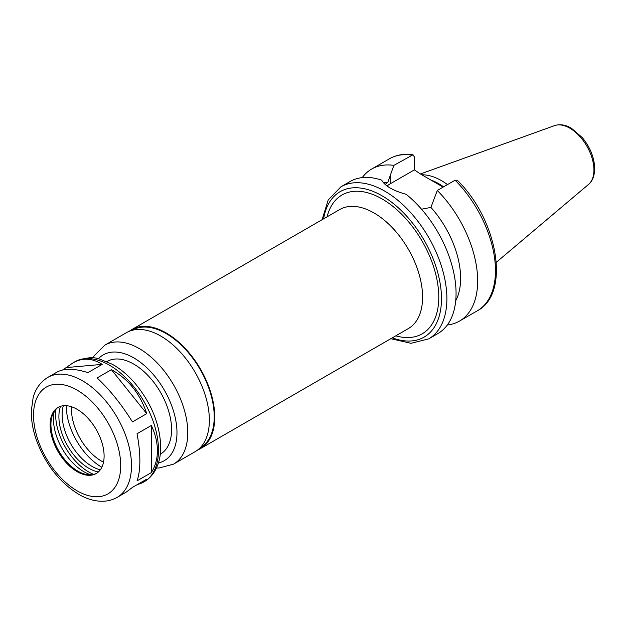 <?xml version="1.0" encoding="UTF-8"?>
<svg xmlns="http://www.w3.org/2000/svg" width="626" height="626" viewBox="0 0 626 626"><rect width="100%" height="100%" fill="white"/><g stroke="black" fill="none" stroke-linecap="round" stroke-linejoin="round"><path stroke-width="0.94" d="M117.156 497.365A69.283 40.001 -120 0 0 131.499 465.65A69.283 40.001 -120 0 0 101.263 395.929A69.283 40.001 -120 0 0 47.873 377.368C38.389 383.198 34.633 391.837 33.1 397.815L31.3 411.079C31.183 420.296 32.865 429.929 36.355 439.976C45.463 464.515 59.752 482.724 79.228 494.618C87.069 499.078 94.831 501.293 102.531 501.269C107.829 501.199 112.703 499.892 117.156 497.365L126.123 492.185L132.438 487.411L146.75 479.148L142.454 482.756L136.711 484.947M62.592 369.997L73.179 362.759C82.616 357.532 92.296 358.072 102.21 364.371L87.906 372.634C74.525 368.331 64.173 368.182 56.849 372.188L47.873 377.368M66.865 367.532L102.21 364.371M111.397 369.676C128.275 378.894 140.06 393.558 146.75 413.645L132.438 421.908C121.46 404.294 109.675 389.638 97.093 377.932L111.397 369.676L146.75 413.645M151.335 425.484C155.358 434.053 157.376 442.457 157.416 450.689C157.376 458.905 155.358 466.213 151.335 472.614L137.031 480.878C138.909 475.705 139.848 469.023 139.864 460.814C139.848 452.575 138.909 443.552 137.031 433.748L151.335 425.484L151.335 472.614M390.82 338.697L411 343.314L428.7 338.869L437.879 333.572A87.789 50.69 -120 0 0 456.064 293.383A87.789 50.69 -120 0 0 406.227 194.334C393.042 190.672 384.88 185.961 381.743 180.194A87.789 50.69 -120 0 0 350.09 181.509L340.912 186.806L328.212 199.921L322.116 219.695M455.712 300.723A72.522 41.872 -120 0 0 430.915 207.409L421.533 209.209M447.324 325.004A87.789 50.69 -120 0 0 459.468 321.107A87.789 50.69 -120 0 0 437.3 190.468L430.915 207.409M455.118 180.186A87.789 50.69 -120 0 1 477.286 310.817C510.949 293.445 497.6 219.429 457.254 180.241L455.118 180.186L437.3 190.468M385.1 184.459L387.768 182.495L393.848 165.381L413.019 154.771L414.357 156.876L414.357 169.889L390.201 183.833A30.729 17.739 0 0 0 387.024 185.992M414.357 169.889L421.126 174.411L443.122 187.111M443.591 186.838A58.781 33.937 -120 0 0 430.829 180.014M447.488 184.592A60.597 34.986 -120 0 0 421.799 174.803M393.848 165.381A87.789 50.69 -120 0 0 371.68 169.043A87.789 50.69 -120 0 0 362.235 177.612M387.768 182.495A72.522 41.872 -120 0 0 383.284 182.628M197.73 449.938A68.703 39.665 -120 0 0 200.539 448.56A68.703 39.665 -120 0 0 214.765 417.104A68.703 39.665 -120 0 0 184.78 347.962A68.703 39.665 -120 0 0 131.828 329.558A68.703 39.665 -120 0 0 129.238 331.303M199.866 448.067L200.156 447.895A67.944 39.227 -120 0 0 214.225 416.799A67.944 39.227 -120 0 0 184.568 348.424A67.944 39.227 -120 0 0 132.211 330.215L131.922 330.387M156.484 467.966L159.02 468.021L173.543 464.14L195.14 451.675A68.703 39.665 -120 0 0 209.366 420.226A68.703 39.665 -120 0 0 179.38 351.084A68.703 39.665 -120 0 0 126.436 332.672L104.839 345.137L94.236 355.748L93 358.002M160.311 454.155L160.514 454.038A53.437 30.854 -120 0 0 171.579 429.577A53.437 30.854 -120 0 0 148.252 375.796A53.437 30.854 -120 0 0 107.077 361.476L106.866 361.601M104.104 456.064A38.17 22.035 -120 0 0 87.444 417.652A38.17 22.035 -120 0 0 58.03 407.424A38.17 22.035 -120 0 0 58.03 451.502A38.17 22.035 -120 0 0 96.201 473.538A38.17 22.035 -120 0 0 104.104 456.064M58.437 407.197A38.17 22.035 -120 0 0 52.709 414.334A38.17 22.035 -120 0 0 58.844 451.033A38.17 22.035 -120 0 0 87.554 474.688A38.17 22.035 -120 0 0 96.6 473.295M54.282 411.337A43.014 24.837 -120 0 0 90.934 474.829M56.035 409.138A46.762 26.996 -120 0 0 93.72 474.406M60.511 406.329A42.177 24.351 -120 0 0 67.631 445.955A42.177 24.351 -120 0 0 98.392 471.941M63.336 405.726A42.177 24.351 -120 0 0 70.871 444.084A42.177 24.351 -120 0 0 100.324 469.797M66.317 406.196L66.317 405.687A49.618 28.647 -120 0 0 66.317 406.196A49.618 28.647 -120 0 0 101.404 466.973A49.618 28.647 -120 0 0 101.85 467.231L101.404 466.973M71.52 406.759A42.372 24.461 -120 0 0 103.517 462.184M428.7 338.869A87.789 50.69 -120 0 0 446.886 298.68A87.789 50.69 -120 0 0 408.559 210.328A87.789 50.69 -120 0 0 340.912 186.806M390.201 183.833L390.201 175.327M411.665 155.099A87.789 50.69 -120 0 0 389.497 158.761C396.407 154.849 404.247 153.519 413.019 154.763M392.322 337.837A83.978 48.484 -120 0 0 441.487 298.68A83.978 48.484 -120 0 0 387.236 199.045A83.978 48.484 -120 0 0 323.611 218.834M395.82 335.818A80.159 46.277 -120 0 0 438.787 297.123A80.159 46.277 -120 0 0 389.012 203.427A80.159 46.277 -120 0 0 327.108 216.815M200.539 448.56L408.363 328.572A68.703 39.665 -120 0 0 422.589 297.123A68.703 39.665 -120 0 0 392.604 227.974A68.703 39.665 -120 0 0 339.66 209.569L131.828 329.558M173.543 464.14A68.703 39.665 -120 0 0 187.777 432.691A68.703 39.665 -120 0 0 157.783 363.55A68.703 39.665 -120 0 0 104.839 345.137M158.448 462.935A61.074 35.259 -120 0 0 176.978 432.691A61.074 35.259 -120 0 0 146.711 367.634A61.074 35.259 -120 0 0 98.337 358.823M158.495 450.063A69.283 40.001 -120 0 0 128.252 380.342A69.283 40.001 -120 0 0 74.862 361.781C85.152 357.446 93.517 356.593 99.964 359.214L112.344 364.285C120.388 368.792 127.892 375.068 134.848 383.112C151.359 403.027 159.99 424.303 160.726 446.948C160.757 456.229 158.793 464.281 154.825 471.096C152.11 475.635 148.55 479.203 144.144 481.777A69.283 40.001 -120 0 0 158.495 450.063M120.708 465.65A61.645 35.588 -120 0 0 55.323 384.309A61.645 35.588 -120 0 0 55.323 471.488A61.645 35.588 -120 0 0 120.708 465.65M593.941 169.959A34.133 19.703 -120 0 0 580.185 136.859A34.133 19.703 -120 0 0 554.597 125.615C559.871 123.909 565.434 124.746 571.28 128.134L582.313 137.61C590.232 147.353 594.356 157.697 594.7 168.644C594.473 178.246 590.756 182.753 588.542 184.412A34.133 19.703 -120 0 0 593.941 169.959M477.286 310.817L459.468 321.107M389.497 158.761L371.68 169.043M74.862 361.781L73.179 362.759M144.144 481.777L142.454 482.756M554.597 125.615L420.539 173.926M588.542 184.412L496.316 262.294"/></g></svg>
